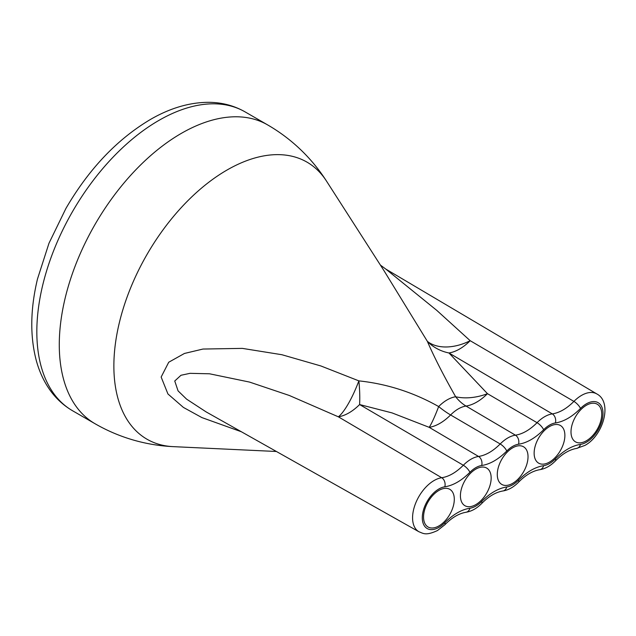 <?xml version="1.0" encoding="UTF-8"?>
<svg xmlns="http://www.w3.org/2000/svg" width="636" height="636" viewBox="0 0 636 636"><rect width="100%" height="100%" fill="white"/><g stroke="black" fill="none" stroke-linecap="round" stroke-linejoin="round"><path stroke-width="0.95" d="M555.403 458.874C563.75 450.527 572.114 445.701 580.477 444.397A23.524 13.587 120 0 0 586.376 442.243A23.524 13.587 120 0 0 603.008 413.432A23.524 13.587 120 0 0 586.376 403.828A23.524 13.587 120 0 0 580.477 408.471C572.13 416.826 563.774 421.652 555.403 422.948A23.524 13.587 120 0 0 549.512 425.11A23.524 13.587 120 0 0 543.621 429.753C535.274 438.109 526.918 442.934 518.547 444.23A23.524 13.587 120 0 0 512.648 446.393A23.524 13.587 120 0 0 506.757 451.035C498.409 459.391 490.054 464.208 481.683 465.512A23.524 13.587 120 0 0 475.792 467.675A23.524 13.587 120 0 0 469.893 472.317C461.545 480.673 453.19 485.491 444.818 486.794A23.524 13.587 120 0 0 438.927 488.949A23.524 13.587 120 0 0 422.296 517.768A23.524 13.587 120 0 0 438.927 527.371A23.524 13.587 120 0 0 444.818 522.72C453.166 514.373 461.529 509.547 469.893 508.243A23.524 13.587 120 0 0 481.683 501.438C490.03 493.091 498.385 488.265 506.757 486.961A23.524 13.587 120 0 0 518.547 480.156C526.894 471.809 535.25 466.983 543.621 465.679A23.524 13.587 120 0 0 555.403 458.874A6.901 2.313 -135.4 0 1 555.443 460.901L555.443 460.901C550.522 465.886 545.267 468.812 539.694 469.702L539.694 469.702A6.901 5.136 -98 0 0 543.621 465.679M475.792 504.634A21.743 12.553 -60 0 1 464.988 505.747A21.743 12.553 -60 0 1 461.569 488.345A21.743 12.553 -60 0 1 475.792 469.13A21.743 12.553 -60 0 1 486.723 468.088A21.743 12.553 -60 0 1 489.974 485.53A21.743 12.553 -60 0 1 475.792 504.634M438.927 490.412A21.743 12.553 -60 0 1 449.867 489.37A21.743 12.553 -60 0 1 453.11 506.812A21.743 12.553 -60 0 1 438.927 525.916A21.743 12.553 -60 0 1 428.123 527.029A21.743 12.553 -60 0 1 424.705 509.627A21.743 12.553 -60 0 1 438.927 490.412M549.512 462.07A21.743 12.553 -60 0 1 538.708 463.183A21.743 12.553 -60 0 1 535.289 445.78A21.743 12.553 -60 0 1 549.512 426.565A21.743 12.553 -60 0 1 560.451 425.524A21.743 12.553 -60 0 1 563.695 442.974A21.743 12.553 -60 0 1 549.512 462.07M512.648 483.352A21.743 12.553 -60 0 1 501.852 484.465A21.743 12.553 -60 0 1 498.433 467.062A21.743 12.553 -60 0 1 512.648 447.847A21.743 12.553 -60 0 1 523.587 446.806A21.743 12.553 -60 0 1 526.839 464.248A21.743 12.553 -60 0 1 512.648 483.352M586.376 405.283A21.743 12.553 -60 0 1 597.307 404.25A21.743 12.553 -60 0 1 600.559 421.692A21.743 12.553 -60 0 1 586.376 440.788A21.743 12.553 -60 0 1 575.572 441.901A21.743 12.553 -60 0 1 572.154 424.506A21.743 12.553 -60 0 1 586.376 405.283M481.683 465.512A6.901 5.136 -98 0 0 478.574 456.457C485.769 455.344 492.972 451.186 500.19 443.976A30.425 17.57 -60 0 1 507.814 437.958A30.425 17.57 -60 0 1 515.438 435.175C522.633 434.062 529.836 429.904 537.054 422.694A30.425 17.57 -60 0 1 544.678 416.683A30.425 17.57 -60 0 1 552.294 413.893C559.489 412.788 566.7 408.622 573.91 401.411A30.425 17.57 -60 0 1 581.535 395.401A30.425 17.57 -60 0 1 596.846 393.946L385.75 269.044L436.717 310.328L470.187 340.705A43.137 28.421 -31.1 0 1 427.352 341.341L383.977 270.658L326.499 181.093A172.539 172.539 0 0 0 267.557 124.863L245.106 111.896A172.539 99.621 -60 0 0 158.833 120.443A172.539 99.621 -60 0 0 46.118 272.486A172.539 99.621 -60 0 0 72.568 410.753C61.779 404.44 53.042 395.703 46.372 384.534C42.024 377.235 38.653 369.198 36.268 360.429C29.908 336.174 30.313 309.024 37.484 278.997L48.988 243.23L65.929 208.425C88.913 168.993 117.008 139.379 150.207 119.592C170.233 107.961 189.997 102.205 209.49 102.324C222.425 102.547 234.302 105.743 245.106 111.896M539.694 469.702C532.555 470.942 525.519 475.108 518.578 482.183L518.578 482.183C513.657 487.168 508.41 490.094 502.83 490.984L502.83 490.984C495.69 492.224 488.655 496.39 481.722 503.466L481.722 503.466C476.793 508.45 471.546 511.376 465.973 512.266A6.901 5.136 -98 0 1 465.965 512.266C458.834 513.506 451.791 517.672 444.858 524.748L437.496 530.527C425.619 536.005 423.353 533.373 418.973 531.775A30.425 17.57 -60 0 1 414.187 507.425A30.425 17.57 -60 0 1 434.094 480.522A30.425 17.57 -60 0 1 441.71 477.731C448.905 476.626 456.115 472.469 463.326 465.258A30.425 17.57 -60 0 1 470.95 459.24A30.425 17.57 -60 0 1 478.574 456.457L429.173 427.328L392.086 412.915L359.602 404.552L463.326 465.258A6.901 2.313 -135.4 0 1 469.893 472.317M580.477 408.471A6.901 2.313 -135.4 0 0 573.91 401.411L470.187 340.705A43.137 24.669 -59.5 0 1 448.944 352.972L487.47 393.676A43.137 28.604 -20.7 0 1 455.654 396.761C443.467 375.312 434.038 356.836 427.352 341.341A43.137 39.623 -15.7 0 0 448.944 352.972L552.294 413.893A6.901 5.136 -98 0 1 555.403 422.948M241.394 431.765L201.898 417.59L183.406 407.422L167.944 393.978L161.147 377.045L168.723 362.242L184.448 353.457L202.987 349.045L242.356 348.385L281.883 354.721L320.862 365.954L358.871 380.877A43.137 10.089 -69.3 0 1 338.36 416.818L289.269 395.457L249.558 382.085L209.546 373.793L190.005 373.332L180.982 375.272L174.749 381.004L178.064 390.87L186.579 399.13L206.207 411.953M444.818 486.794A6.901 5.136 -98 0 0 441.71 477.731L338.36 416.818A43.137 24.669 -59.5 0 0 359.602 404.552A43.137 9.23 -96.9 0 0 358.871 380.877C387.014 383.866 413.607 392.428 438.665 406.563A43.137 4.627 -72 0 1 429.173 427.328A43.137 24.669 -59.5 0 0 450.606 414.958L500.19 443.976A6.901 2.313 -135.4 0 1 506.757 451.035M555.443 460.901C562.375 453.826 569.419 449.66 576.55 448.42A6.901 5.136 -98 0 0 576.558 448.42A6.901 5.136 -98 0 0 580.477 444.397M518.547 444.23A6.901 5.136 -98 0 0 515.438 435.175L466.029 406.054A31.037 17.919 120 0 0 458.317 408.884A31.037 17.919 120 0 0 450.606 414.958A43.137 14.564 -135.3 0 1 438.665 406.563A34.177 19.732 -60 0 1 447.156 399.877A34.177 19.732 -60 0 1 455.654 396.761A43.137 32.07 81.8 0 0 466.029 406.054A43.137 24.669 -59.5 0 0 487.47 393.676L537.054 422.694A6.901 2.313 -135.4 0 1 543.621 429.753M518.578 482.183A6.901 2.313 -135.4 0 0 518.547 480.156M502.83 490.984A6.901 5.136 -98 0 0 506.757 486.961M465.973 512.266A6.901 5.136 -98 0 0 469.893 508.243M444.858 524.748A6.901 2.313 -135.4 0 0 444.818 522.72M481.722 503.466A6.901 2.313 -135.4 0 0 481.683 501.438M276.414 451.488L173.183 446.639A159.978 92.363 -60 0 1 117.326 331.944A159.978 92.363 -60 0 1 226.988 170.05A159.978 92.363 -60 0 1 326.499 181.093M173.183 446.639A172.539 172.539 0 0 1 95.01 423.711A172.539 99.621 -60 0 1 68.569 285.453A172.539 99.621 -60 0 1 181.284 133.401A172.539 99.621 -60 0 1 267.557 124.863M596.846 393.946C612.738 402.159 603.373 435.501 584.945 445.399L576.558 448.42M385.75 269.044L380.392 265.077M418.973 531.775L206 411.834M95.01 423.711L72.568 410.753"/></g></svg>
